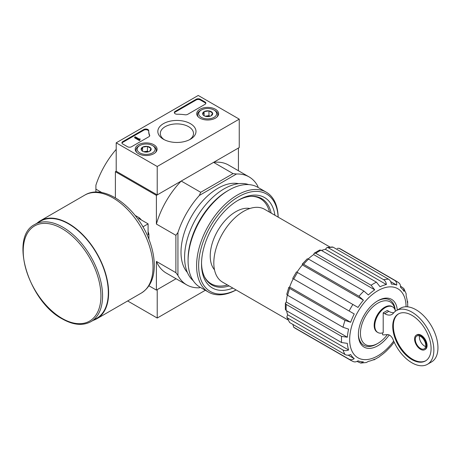 <?xml version="1.0" encoding="UTF-8"?>
<svg xmlns="http://www.w3.org/2000/svg" width="461" height="461" viewBox="0 0 461 461"><rect width="100%" height="100%" fill="white"/><g stroke="black" fill="none" stroke-linecap="round" stroke-linejoin="round"><path stroke-width="0.69" d="M387.401 334.588A24.652 14.233 -60 0 1 377.864 343.376A24.652 14.233 -60 0 1 360.467 334.502A24.652 14.233 -60 0 1 375.773 304.473A24.652 14.233 -60 0 1 395.014 309.734M382.584 332.911L382.584 334.663A1.452 0.836 -120 0 0 383.298 334.94L387.471 334.582A5.803 3.348 -120 0 1 393.124 339.711A31.031 17.916 -120 0 0 427.422 364.328A31.031 17.916 -120 0 0 427.422 328.497A31.031 17.916 -120 0 0 396.391 310.581A31.031 17.916 -120 0 0 393.371 313.198A14.498 8.373 -120 0 1 391.959 314.419A14.498 8.373 -120 0 1 384.71 313.699L383.2 312.829L383.2 332.721A14.792 8.54 120 0 1 377.853 332.508L377.236 332.151A14.792 8.54 -60 0 1 377.236 315.07A14.792 8.54 -60 0 1 392.029 306.53L392.645 306.888A14.792 8.54 120 0 0 377.853 315.428A14.792 8.54 120 0 0 377.853 332.508M395.457 311.192A14.792 8.54 120 0 0 392.645 306.888M393.775 312.719A14.498 8.373 -120 0 1 388.807 311.336L387.298 310.46L383.2 312.829M296.93 272.169L358.03 307.441A42.631 24.612 -60 0 1 363.424 300.169L358.986 296.256L303.62 264.291L302.289 264.044L307.239 258.817L308.547 259.088L363.913 291.052L368.345 294.965A42.631 24.612 -60 0 1 374.707 289.831L371.099 285.255L315.733 253.285L314.229 253.181L319.68 250.035L321.063 250.208L376.43 282.172L380.043 286.754A42.631 24.612 -60 0 1 386.404 284.541L325.374 249.309A42.631 24.612 -60 0 0 321.501 250.461M374.707 289.831L313.682 254.599A42.631 24.612 -60 0 0 308.207 258.915M363.424 300.169L302.393 264.931A42.631 24.612 -60 0 0 296.999 272.209M350.654 322.279A42.631 24.612 -60 0 1 354.255 313.97L293.231 278.738A42.631 24.612 -60 0 0 289.629 287.047L288.805 287.399L289.681 288.425L345.047 320.395L350.654 322.279L289.629 287.047M347.346 337.222L286.321 301.99L285.365 303.171L286.212 304.421L341.578 336.386L347.346 337.222A42.631 24.612 -60 0 1 348.614 329.142L343.007 327.258A45.674 26.369 -60 0 1 345.047 320.395M286.321 301.99A42.631 24.612 -60 0 1 287.324 295.092M348.614 349.991L287.589 314.759L286.834 317.082L287.641 318.05L343.007 350.02C344.661 350.873 346.534 350.867 348.614 349.991A42.631 24.612 -60 0 1 347.346 343.376L341.578 342.54A45.674 26.369 -60 0 1 341.578 336.386M287.589 314.759A42.631 24.612 -60 0 1 286.65 310.829M292.816 324.371L293.755 327.247L349.121 359.211C350.763 360.053 352.475 359.862 354.255 358.652A42.631 24.612 -60 0 1 350.654 354.503C348.574 355.373 346.707 355.385 345.047 354.526L289.681 322.562L286.834 317.087M354.255 358.652L348.182 355.143M357.004 361.43L360.733 363.066L363.424 361.873A42.631 24.612 -60 0 1 358.03 360.825C356.244 362.041 354.532 362.231 352.89 361.389M391.205 345.998L386.404 350.965A42.631 24.612 -60 0 1 380.043 356.094L379.438 356.71M394.184 342.154A42.631 24.612 -60 0 1 391.326 345.762L391.199 345.998M403.796 288.494L406.141 293.68L406.135 295.933A42.631 24.612 -60 0 1 407.403 302.549L407.622 301.436M398.408 282.547C399.958 283.55 400.649 285.129 400.494 287.278A42.631 24.612 -60 0 1 404.095 291.427L403.784 288.5L400.5 286.091M386.404 284.541C386.116 282.305 385.189 280.68 383.621 279.677L328.255 247.713L327.01 247.494L332.306 246.969L333.182 247.223L388.548 279.187C390.115 280.196 391.043 281.815 391.326 284.057A42.631 24.612 -60 0 1 396.719 285.1L390.646 281.596M373.854 359.932L374.707 359.177A42.631 24.612 -60 0 1 368.345 361.384L366.397 362.507L360.733 363.078M302.289 264.044L302.393 264.931M314.229 253.181L313.682 254.599M327.01 247.494L325.374 249.309M285.365 303.171L285.365 309.469L286.212 310.576L341.578 342.54M288.805 287.399L286.754 294.297L287.641 295.294L343.007 327.258M293.161 278.698L349.121 311.002A45.674 26.369 -60 0 1 352.89 304.473M354.255 313.97L349.121 311.002M339.025 248.283L394.639 280.369A45.674 26.369 -60 0 1 396.604 281.325L341.238 249.361L339.025 248.283L337.204 248.393M396.719 285.1C396.881 282.95 396.189 281.371 394.639 280.369M214.503 269.806A36.108 20.843 -60 0 1 217.707 230.782A36.108 20.843 -60 0 1 249.902 208.493M239.247 119.14L157.218 166.496L116.207 142.818L198.23 95.462L239.247 119.14L239.247 147.555L157.218 194.911L116.207 171.233L115.388 171.705L156.4 195.383L181.231 181.046A62.35 35.998 120 0 0 156.4 224.058L156.4 195.383M199.348 287.797L200.195 287.307L199.348 287.797A62.35 35.998 120 0 1 186.745 284.898A62.35 35.998 120 0 1 177.934 275.43L177.934 232.546A62.35 35.998 120 0 1 199.348 195.452L200.714 192.295L181.231 181.046M200.714 192.295L233.07 173.613L213.593 162.364L238.423 148.027L238.423 170.749M116.207 149.358A62.35 35.998 120 0 0 95.905 185.189L95.905 189.137L101.927 192.612M148.949 285.797L156.4 290.102L176.073 278.738L157.218 289.623L157.218 318.038L205.324 290.269M177.934 275.43L175.883 272.67L175.883 235.306L156.4 224.058M115.388 197.821L115.388 171.705M95.905 192.11L95.905 189.137M156.4 290.102L156.4 261.422A62.35 35.998 120 0 0 166.237 273.062L186.745 284.898M175.883 272.67L156.4 261.422M187.397 272.497A52.202 30.138 -60 0 1 191.816 215.834A52.202 30.138 -60 0 1 238.677 183.674M257.906 187.35L257.906 186.377A62.35 35.998 120 0 0 249.096 176.909A62.35 35.998 120 0 0 236.487 174.01L199.348 195.452M233.07 173.613L236.487 174.01M249.096 176.909L228.587 165.067A62.35 35.998 120 0 0 213.593 162.364M175.883 235.306L177.934 232.546M227.463 284.967A49.154 28.38 -60 0 1 211.184 283.774A49.154 28.38 -60 0 1 204.5 276.796M250.951 196.334A49.154 28.38 -60 0 1 260.338 198.633A49.154 28.38 -60 0 1 269.512 212.135M211.184 283.774L209.133 282.587A49.154 28.38 -60 0 1 207.888 281.798M256.979 196.772A49.154 28.38 -60 0 1 258.287 197.452L260.338 198.633M212.458 284.437A49.534 28.599 -60 0 1 209.196 283.06M258.725 197.268A49.534 28.599 -60 0 1 261.548 199.406M287.941 319.882L222.525 282.12A42.049 24.277 -60 0 1 222.525 233.566A42.049 24.277 -60 0 1 264.574 209.288L329.99 247.05M389.217 334.974A27.551 15.905 -60 0 1 368.967 348.395A27.551 15.905 -60 0 1 358.387 334.496A27.551 15.905 -60 0 1 377.864 300.756A27.551 15.905 -60 0 1 397.273 310.074M377.864 343.376L376.844 343.969A26.098 15.069 -60 0 1 358.393 333.891M377.346 301.062A26.098 15.069 -60 0 1 395.238 310.357M419.493 335.913A7.393 4.27 -120 0 0 424.621 346.096A7.393 4.27 -120 0 0 425.647 346.574M427.422 364.328L431.525 361.96A31.031 17.916 -120 0 0 431.525 326.129A31.031 17.916 -120 0 0 400.494 308.213L396.391 310.581M411.909 359.597A27.113 15.657 -120 0 0 425.463 360.94A27.113 15.657 -120 0 0 425.463 329.627A27.113 15.657 -120 0 0 398.35 313.976A27.113 15.657 -120 0 0 394.195 335.7A27.113 15.657 -120 0 0 411.909 359.597M420.518 349.294A8.407 4.858 -120 0 0 424.725 349.709A8.407 4.858 -120 0 0 424.725 339.999A8.407 4.858 -120 0 0 416.318 335.147A8.407 4.858 -120 0 0 415.027 341.883A8.407 4.858 -120 0 0 420.518 349.294M424.725 349.709L425.342 349.357A8.407 4.858 -120 0 0 425.342 339.648A8.407 4.858 -120 0 0 416.928 334.79L416.318 335.147M398.661 313.803A27.113 15.657 -120 0 0 394.893 335.625A27.113 15.657 -120 0 0 412.52 359.24A27.113 15.657 -120 0 0 425.768 360.756M420.518 348.464A7.393 4.27 -120 0 0 424.218 348.833A7.393 4.27 -120 0 0 424.218 340.293A7.393 4.27 -120 0 0 416.825 336.023A7.393 4.27 -120 0 0 415.689 341.947A7.393 4.27 -120 0 0 420.518 348.464M148.915 239.328L148.915 234.274L148.096 234.753L148.096 223.856L138.663 218.41L139.481 217.938L135.108 215.414M142.898 226.858L148.096 223.856M148.915 234.274A21.46 12.389 -120 0 0 148.096 231.56M141.423 220.006A21.46 12.389 -120 0 0 139.481 217.938M90.95 321.645L96.689 318.332A56.115 32.397 -120 0 0 96.689 253.538A56.115 32.397 -120 0 0 40.574 221.136L34.834 224.455C8.989 236.741 28.496 301.361 62.31 318.926C73.264 325.109 82.813 326.013 90.95 321.645A56.115 32.397 -120 0 0 90.95 256.852A56.115 32.397 -120 0 0 34.834 224.455M93.191 320.355A56.547 32.65 -120 0 0 96.908 318.712A56.547 32.65 -120 0 0 96.908 253.412A56.547 32.65 -120 0 0 40.361 220.761A56.547 32.65 -120 0 0 37.076 223.159M127.645 300.964L157.218 318.038M215.396 109.234A10.931 6.31 180 0 1 218.595 113.775A10.931 6.31 180 0 1 207.663 120.004A10.931 6.31 180 0 1 196.732 113.775A10.931 6.31 180 0 1 203.422 107.88A10.931 6.31 180 0 1 215.396 109.234M153.876 144.748A10.931 6.31 180 0 1 157.08 149.289A10.931 6.31 180 0 1 146.149 155.524A10.931 6.31 180 0 1 135.217 149.289A10.931 6.31 180 0 1 141.902 143.394A10.931 6.31 180 0 1 153.876 144.748M190.399 123.663A19.08 11.012 180 0 1 190.399 139.239A19.08 11.012 180 0 1 163.419 139.239A19.08 11.012 180 0 1 163.419 123.663A19.08 11.012 180 0 1 190.399 123.663M131.587 146.725A2.899 1.677 180 0 1 127.484 146.725L122.77 144.005A2.899 1.677 180 0 1 121.923 142.818A2.899 1.677 180 0 1 122.77 141.636L143.78 129.506A2.899 1.677 180 0 1 146.938 129.143A2.899 1.677 180 0 1 148.73 130.688A2.899 1.677 180 0 1 148.73 130.717A29.003 16.746 180 0 0 148.724 130.982A29.003 16.746 180 0 0 149.635 135.142A2.899 1.677 180 0 1 149.727 135.557A2.899 1.677 180 0 1 148.88 136.744L131.587 146.725M187.708 114.322A2.899 1.677 180 0 1 184.936 114.76A29.003 16.746 180 0 0 177.266 114.242A2.899 1.677 180 0 1 174.321 112.565A2.899 1.677 180 0 1 175.174 111.383L196.184 99.253A2.899 1.677 180 0 1 200.281 99.253L205.001 101.973A2.899 1.677 180 0 1 205.848 103.16A2.899 1.677 180 0 1 205.001 104.342L187.708 114.322M116.207 171.233L116.207 142.818M157.218 194.911L157.218 166.496M164.352 139.746A16.596 9.583 180 0 1 160.313 133.483A16.596 9.583 180 0 1 170.558 124.626A16.596 9.583 180 0 1 188.641 126.706A16.596 9.583 180 0 1 193.499 133.483A16.596 9.583 180 0 1 189.459 139.746M121.986 143.175A2.899 1.677 180 0 1 122.77 142.345L143.78 130.215A2.899 1.677 180 0 1 146.869 129.835A2.899 1.677 180 0 1 148.724 131.31M149.664 135.914A2.899 1.677 180 0 0 149.635 135.851A29.003 16.746 180 0 1 148.724 131.69L148.724 130.982M139.994 139.504L139.994 140.213L139.378 140.57L140.098 138.853L139.199 139.043L135.28 136.779L134.664 137.136L139.378 139.862M140.098 138.853L139.994 139.62M139.378 140.57L134.664 137.845L134.664 137.136M174.391 112.922A2.899 1.677 180 0 1 175.174 112.092L196.184 99.962A2.899 1.677 180 0 1 200.281 99.962L205.001 102.682A2.899 1.677 180 0 1 205.785 103.512M141.297 149.963A5.025 2.899 180 0 1 142.593 147.163A5.025 2.899 180 0 1 147.445 146.414A5.025 2.899 180 0 1 151.001 148.459L149.698 151.26A5.025 2.899 180 0 1 144.846 152.015A5.025 2.899 180 0 1 142.593 151.26A5.025 2.899 180 0 1 141.297 149.963L142.593 147.163L147.445 146.414L151.001 148.459A5.025 2.899 180 0 1 149.698 151.26M153.323 146.016L152.505 145.543A8.989 5.192 180 0 1 152.505 152.885A8.989 5.192 180 0 1 139.792 152.885A8.989 5.192 180 0 1 139.792 145.543A8.989 5.192 180 0 1 152.505 145.543L153.323 146.016A10.148 5.86 180 0 1 156.296 150.159A10.148 5.86 180 0 1 155.386 152.591M136.911 152.591A10.148 5.86 180 0 1 135.995 150.159A10.148 5.86 180 0 1 138.968 146.016L139.792 145.543M143.89 151.802A4.351 2.512 180 0 1 145.019 151.519L143.659 151.732M148.523 151.767L147.445 151.145L145.019 151.519A4.351 2.512 180 0 1 148.407 151.802M147.445 151.145L147.445 146.414M142.593 151.22L142.593 147.163M202.811 114.443A5.025 2.899 180 0 1 204.114 111.643A5.025 2.899 180 0 1 208.966 110.894A5.025 2.899 180 0 1 212.515 112.945L211.219 115.746A5.025 2.899 180 0 1 206.367 116.495A5.025 2.899 180 0 1 204.114 115.746A5.025 2.899 180 0 1 202.811 114.443L204.114 111.643L208.966 110.894L212.515 112.945A5.025 2.899 180 0 1 211.219 115.746M214.843 110.496L214.025 110.023A8.989 5.192 180 0 1 214.025 117.365A8.989 5.192 180 0 1 201.307 117.365A8.989 5.192 180 0 1 201.307 110.023A8.989 5.192 180 0 1 214.025 110.023L214.843 110.496A10.148 5.86 180 0 1 217.817 114.639A10.148 5.86 180 0 1 216.9 117.071M198.426 117.071A10.148 5.86 180 0 1 197.515 114.639A10.148 5.86 180 0 1 200.489 110.496L201.307 110.023M205.404 116.287A4.351 2.512 180 0 1 206.54 116.005L205.18 116.212M210.043 116.253L208.966 115.63L206.54 116.005A4.351 2.512 180 0 1 209.928 116.287M208.966 115.63L208.966 110.894M204.114 115.699L204.114 111.643M236.09 289.946A56.259 32.483 -60 0 1 198.651 264.804A56.259 32.483 -60 0 1 237.645 197.262A56.259 32.483 -60 0 1 278.139 217.114M232.863 288.085A52.202 30.138 -60 0 1 201.515 264.055A52.202 30.138 -60 0 1 238.423 200.12A52.202 30.138 -60 0 1 274.917 215.252M236.136 289.975A57.711 33.319 -60 0 1 208.545 292.13A57.711 33.319 -60 0 1 208.545 225.492A57.711 33.319 -60 0 1 266.256 192.174A57.711 33.319 -60 0 1 278.185 217.143M208.545 292.13L200.034 287.215A57.711 33.319 -60 0 1 188.082 260.799A57.711 33.319 -60 0 1 228.887 190.116A57.711 33.319 -60 0 1 257.745 187.258L266.256 192.174M188.082 260.799L188.082 259.261A55.827 32.23 -60 0 1 227.555 190.889L228.887 190.116M193.194 280.68A55.827 32.23 -60 0 1 196.155 218.341A55.827 32.23 -60 0 1 248.663 184.602M229.117 285.924A49.846 28.778 -60 0 1 211.835 284.95A49.846 28.778 -60 0 1 201.526 263.075M237.582 200.616A49.846 28.778 -60 0 1 261.681 198.616A49.846 28.778 -60 0 1 271.166 213.091M286.212 310.576A45.674 26.369 -60 0 1 286.212 304.421M287.641 295.294A45.674 26.369 -60 0 1 289.681 288.425M293.755 279.038A45.674 26.369 -60 0 1 297.524 272.509M358.986 296.256A45.674 26.369 -60 0 1 363.913 291.052M303.62 264.291A45.674 26.369 -60 0 1 308.547 259.088M371.099 285.255A45.674 26.369 -60 0 1 376.43 282.172M315.733 253.285A45.674 26.369 -60 0 1 321.063 250.208M383.621 279.677A45.674 26.369 -60 0 1 388.548 279.187M328.255 247.713A45.674 26.369 -60 0 1 333.182 247.223M339.273 248.404A45.674 26.369 -60 0 1 341.238 249.361M293.755 327.247A45.674 26.369 -60 0 0 295.564 328.468L350.93 360.439A45.674 26.369 -60 0 1 349.121 359.211M343.007 350.02A45.674 26.369 120 0 0 345.047 354.526M287.641 318.05A45.674 26.369 120 0 0 289.681 322.562M393.688 341.059A39.877 23.021 -60 0 1 351.887 350.907A39.877 23.021 -60 0 1 372.188 294.637A39.877 23.021 -60 0 1 406.06 306.761M388.807 311.336L384.71 313.699M62.074 318.395A54.957 31.728 -120 0 0 95.727 270.521A54.957 31.728 -120 0 0 28.421 231.658A54.957 31.728 -120 0 0 62.074 318.395M96.908 318.712L141.302 293.081A56.547 32.65 -120 0 0 141.302 227.78A56.547 32.65 -120 0 0 84.755 195.13L40.361 220.761M122.77 142.345L122.77 141.636M143.78 130.215L143.78 129.506M149.635 135.851L149.635 135.142M139.792 139.383L139.792 139.032M205.001 102.682L205.001 101.973M200.281 99.962L200.281 99.253M196.184 99.962L196.184 99.253M175.174 112.092L175.174 111.383M407.703 306.842L407.639 301.431M398.869 282.858L396.604 281.325M350.93 360.439L353.385 361.631M373.859 359.943L379.443 356.722M295.564 328.468L293.524 327.091M296.463 271.898L292.695 278.427M141.302 293.081C149.721 287.727 154.049 278.813 154.285 266.325C154.383 258.794 152.994 250.882 150.125 242.584C139.285 209.617 105.35 182.504 84.755 195.13M135.995 150.159L135.995 151.56M156.296 150.159L156.296 151.56M197.515 114.639L197.515 116.039M217.817 114.639L217.817 116.039"/></g></svg>
